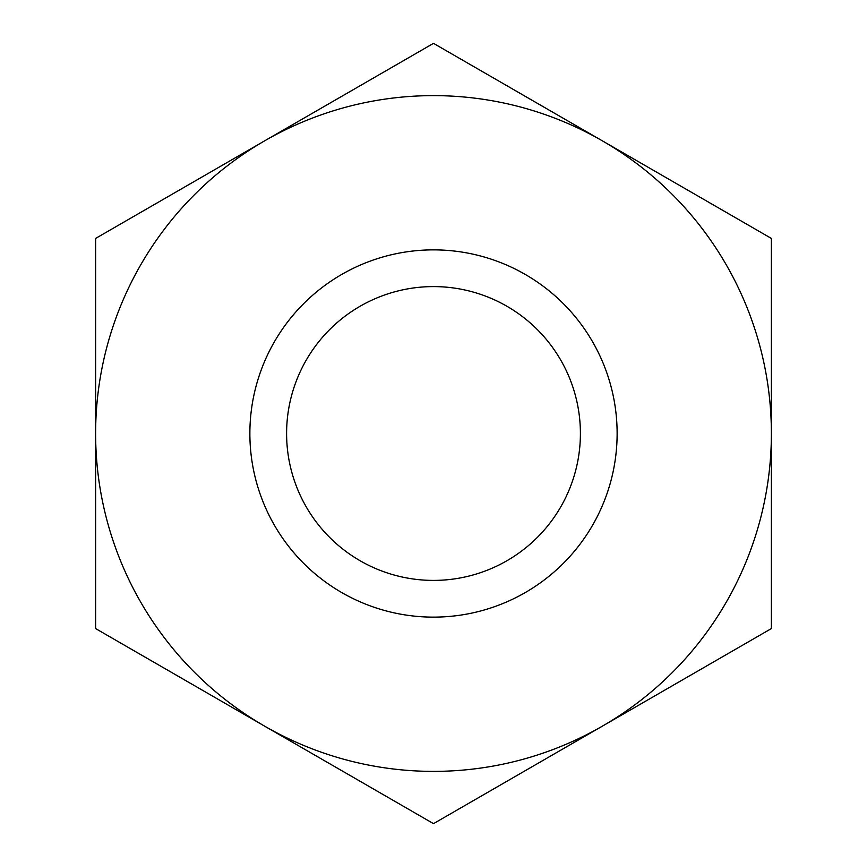 <?xml version="1.0" encoding="UTF-8"?>
<svg xmlns="http://www.w3.org/2000/svg" width="867" height="867" viewBox="0 0 867 867"><rect width="100%" height="100%" fill="white"/><g stroke="black" fill="none" stroke-linecap="round" stroke-linejoin="round"><path stroke-width="1.3" d="M433.5 580.402A146.902 146.902 0 0 1 286.598 433.5A146.902 146.902 0 0 1 433.5 286.598A146.902 146.902 0 0 1 580.402 433.5A146.902 146.902 0 0 1 433.5 580.402M433.5 249.869A183.631 183.631 0 0 1 617.131 433.5A183.631 183.631 0 0 1 433.5 617.131A183.631 183.631 0 0 1 249.869 433.5A183.631 183.631 0 0 1 433.5 249.869M433.5 771.381A337.881 337.881 0 0 1 264.565 726.112L433.5 823.65L771.381 628.575L771.381 238.425L433.5 43.35L264.565 140.887A337.881 337.881 0 0 1 771.381 433.5A337.881 337.881 0 0 1 433.5 771.381M95.619 628.575L264.565 726.112A337.881 337.881 0 0 1 95.619 433.5L95.619 628.575M95.619 238.425L95.619 433.5A337.881 337.881 0 0 1 264.565 140.887L95.619 238.425"/></g></svg>
